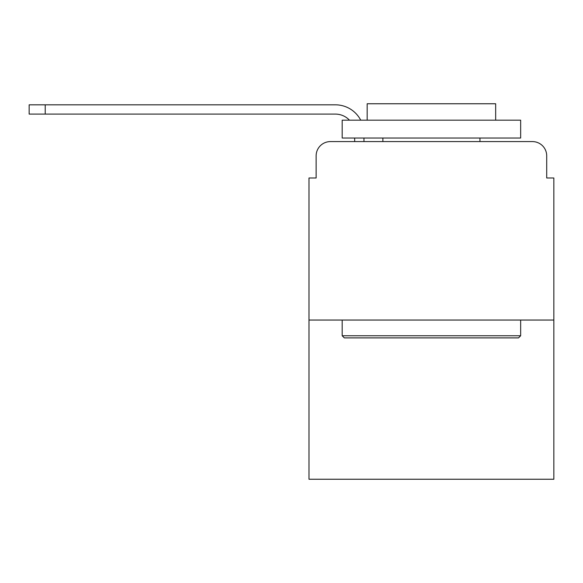 <?xml version="1.0" encoding="UTF-8"?>
<svg xmlns="http://www.w3.org/2000/svg" width="583" height="583" viewBox="0 0 583 583"><rect width="100%" height="100%" fill="white"/><g stroke="black" fill="none" stroke-linecap="round" stroke-linejoin="round"><path stroke-width="0.87" d="M316.132 155.865L316.132 177.99L316.132 155.865A14.276 14.276 0 0 1 330.408 141.589L354.675 141.589L354.675 138.018M553.85 320.052L308.99 320.052L308.99 479.248L553.85 479.248L553.85 177.99L546.708 177.99L546.708 155.865A14.276 14.276 0 0 0 532.432 141.589L330.408 141.589M308.99 320.052L308.99 177.99L316.132 177.99M363.96 138.018L363.96 141.589L375.736 141.589M487.104 141.589L532.432 141.589M546.708 177.99L546.708 155.865M349.443 120.171A19.275 19.275 0 0 0 335.4 114.1A19.275 19.275 0 0 1 349.443 120.171A19.275 19.275 0 0 0 335.4 114.1A19.275 19.275 0 0 1 349.443 120.171A19.275 19.275 0 0 0 335.4 114.1A19.275 19.275 0 0 1 349.443 120.171A19.275 19.275 0 0 0 335.4 114.1A19.275 19.275 0 0 1 349.443 120.171A19.275 19.275 0 0 0 335.4 114.1A19.275 19.275 0 0 1 349.443 120.171A19.275 19.275 0 0 0 335.4 114.1A19.275 19.275 0 0 1 349.443 120.171A19.275 19.275 0 0 0 335.4 114.1A19.275 19.275 0 0 1 349.443 120.171A19.275 19.275 0 0 0 335.4 114.1A19.275 19.275 0 0 1 349.443 120.171A19.275 19.275 0 0 0 335.4 114.1A19.275 19.275 0 0 1 349.443 120.171A19.275 19.275 0 0 0 335.4 114.1A19.275 19.275 0 0 1 349.443 120.171A19.275 19.275 0 0 0 335.4 114.1A19.275 19.275 0 0 1 349.443 120.171A19.275 19.275 0 0 0 335.4 114.1A19.275 19.275 0 0 1 349.443 120.171A19.275 19.275 0 0 0 335.4 114.1L29.15 114.1L29.15 104.823L335.4 104.823A28.552 28.552 0 0 1 360.724 120.171M45.212 104.823L335.4 104.823L45.212 104.823L335.4 104.823L45.212 104.823L335.4 104.823L45.212 104.823L335.4 104.823L45.212 104.823L335.4 104.823L45.212 104.823L335.4 104.823L45.212 104.823L335.4 104.823L45.212 104.823L335.4 104.823L45.212 104.823L335.4 104.823L45.212 104.823L335.4 104.823L45.212 104.823L335.4 104.823L45.212 104.823L335.4 104.823L45.212 104.823L45.212 114.1M518.513 337.9L344.327 337.9L342.185 335.757L520.655 335.757L518.513 337.9M342.185 120.171L520.655 120.171L520.655 138.018L342.185 138.018L342.185 120.171M495.667 120.171L495.667 103.752L367.173 103.752L367.173 120.171M342.185 320.052L342.185 335.757M520.655 320.052L520.655 335.757M382.878 138.018L382.878 141.589M479.962 138.018L479.962 141.589"/></g></svg>
